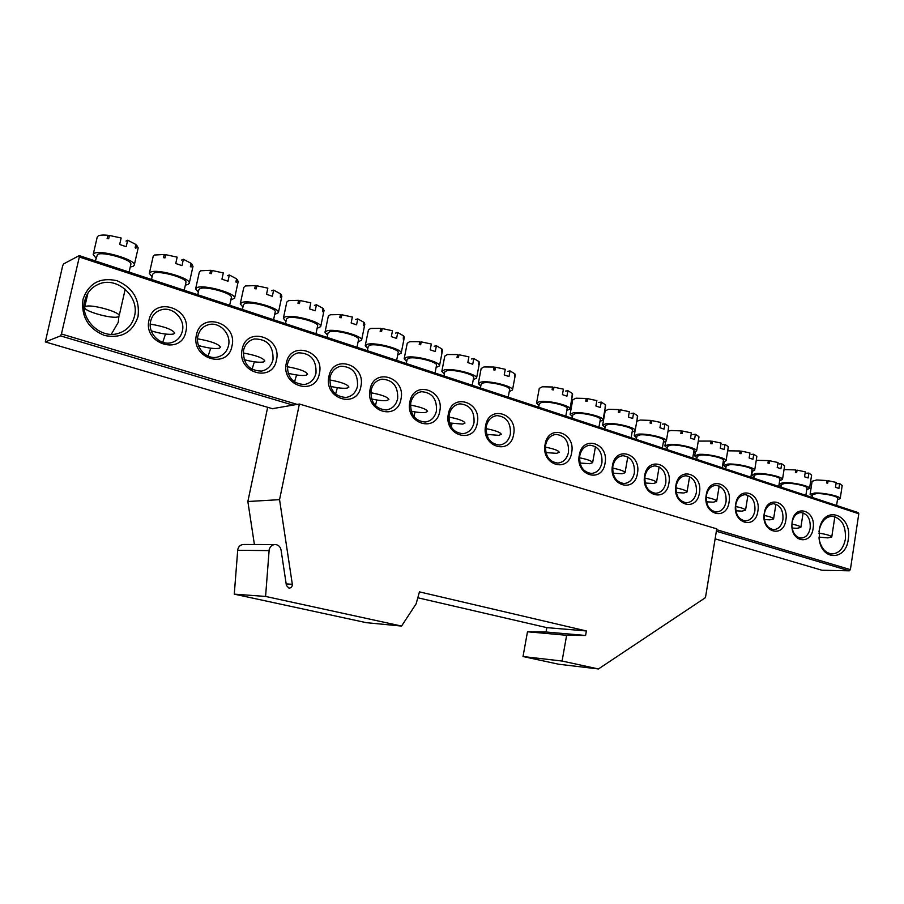 <?xml version="1.0" encoding="UTF-8"?>
<svg xmlns="http://www.w3.org/2000/svg" width="904" height="904" viewBox="0 0 904 904"><rect width="100%" height="100%" fill="white"/><g stroke="black" fill="none" stroke-linecap="round" stroke-linejoin="round"><path stroke-width="1.36" d="M279.551 499.652L299.382 404.02L716.759 528.851L705.459 597.646L598.437 668.96L562.073 661.039L566.638 635.286L585.589 635.489L586.38 630.958L419.445 591.871L416.134 603.804L401.557 626.065L265.584 596.437L269.177 549.688C270.149 546.276 272.273 544.558 275.55 544.536C278.545 544.988 280.376 546.807 281.054 549.982L286.41 585.453L288.941 588.109C291.212 588.029 292.342 586.752 292.32 584.278L279.551 499.652L247.854 501.517L267.674 407.297M265.584 596.437L234.272 594.143L237.775 549.406C238.712 546.14 240.78 544.49 243.956 544.479L274.703 544.536M299.382 404.02L272.375 408.676M254.397 544.49L247.854 501.517M401.557 626.065L366.323 622.675L234.272 594.143M586.38 630.958L546.83 627.636L417.806 597.77M585.589 635.489L546.05 631.998L546.83 627.636M566.638 635.286L527.495 631.772L546.05 631.998M562.073 661.039L523.02 656.53L527.495 631.772M598.437 668.96L558.638 664.225L523.02 656.53M138.029 316.581C132.685 332.435 121.52 338.74 104.536 335.497C88.163 328.649 80.987 316.581 82.998 299.292C88.705 283.212 100.05 277.019 117.034 280.703C133.046 287.766 140.052 299.721 138.029 316.581M84.84 300.523C79.744 319.135 100.412 339.237 118.153 333.44C126.763 330.74 132.221 324.965 134.504 316.117C139.747 296.93 117.396 276.251 99.146 283.969C91.677 286.997 86.908 292.523 84.84 300.523M118.876 316.355L118.277 322.31L111.282 334.299M819.295 538.535L819.182 539.372M848.234 539.609C845.929 560.344 822.47 561.135 819.295 540.117L819.419 528.987C824.064 503.81 852.845 514.93 848.234 539.609M819.047 538.501L819.227 539.631C821.227 548.299 825.442 553.067 831.872 553.926C838.923 553.542 843.432 548.626 845.376 539.179C846.099 525.913 841.748 518.274 832.301 516.252C825.872 516.647 821.555 521.088 819.34 529.597L818.979 531.846M813.08 528.569C811.17 544.976 791.893 542.66 791.87 525.766L792.096 521.981C794.582 503.178 816.504 510.331 813.08 528.569M792.096 522.467L791.893 525.721C792.627 533.089 795.656 537.202 800.989 538.072C805.792 537.79 808.854 534.479 810.176 528.139C810.685 519.111 807.667 513.913 801.147 512.557C796.435 512.907 793.418 516.207 792.096 522.467M785.858 520.026C783.497 538.908 760.784 532.06 764.275 513.246C766.852 494.194 789.384 501.55 785.858 520.026M764.332 513.754C763.801 522.896 766.874 528.185 773.53 529.62C778.446 529.315 781.576 525.97 782.92 519.585C783.44 510.387 780.321 505.099 773.564 503.743C768.762 504.127 765.677 507.46 764.332 513.754M757.857 511.235C755.428 530.377 732.059 523.326 735.664 504.262C738.319 484.951 761.496 492.51 757.857 511.235M735.766 504.794C735.234 514.105 738.41 519.484 745.303 520.93C750.32 520.591 753.518 517.212 754.896 510.794C755.428 501.404 752.184 496.036 745.19 494.68C740.286 495.087 737.144 498.454 735.766 504.794M729.053 502.183C726.545 521.585 702.487 514.331 706.205 495.008C708.951 475.436 732.805 483.222 729.053 502.183M706.374 495.561C705.832 505.076 709.131 510.545 716.273 511.98C721.392 511.619 724.658 508.206 726.059 501.743C726.601 492.16 723.245 486.702 715.991 485.358C710.985 485.798 707.775 489.2 706.374 495.561M699.413 492.872C696.814 512.545 672.045 505.076 675.887 485.482C678.723 465.639 703.278 473.651 699.413 492.872M676.113 486.069C675.559 495.776 678.983 501.347 686.396 502.771C691.616 502.375 694.95 498.929 696.385 492.431C696.939 482.646 693.447 477.086 685.91 475.764C680.814 476.238 677.548 479.674 676.113 486.069M668.892 483.29C666.203 503.234 640.687 495.539 644.654 475.673C647.592 455.548 672.881 463.808 668.892 483.29M644.959 476.295C644.382 486.205 647.942 491.878 655.637 493.29C660.971 492.861 664.372 489.369 665.83 482.849C666.384 472.837 662.756 467.187 654.937 465.876C649.739 466.407 646.405 469.877 644.959 476.295M637.444 473.413C634.676 493.652 608.381 485.708 612.471 465.571C615.511 445.152 641.569 453.661 637.444 473.413M612.844 466.215C612.268 476.363 615.974 482.126 623.963 483.527C629.41 483.041 632.868 479.527 634.359 472.973C634.924 462.724 631.139 456.972 623.003 455.706C617.703 456.271 614.324 459.774 612.844 466.215M605.047 463.243C602.177 483.764 575.068 475.583 579.294 455.153C582.447 434.44 609.307 443.209 605.047 463.243M579.746 455.831C579.159 466.204 583.024 472.08 591.34 473.459C596.877 472.928 600.414 469.368 601.928 462.791C602.493 452.305 598.55 446.44 590.075 445.209C584.685 445.83 581.249 449.378 579.746 455.831M571.633 452.746C568.672 473.572 540.705 465.131 545.078 444.406C548.344 423.388 576.051 432.428 571.633 452.746M545.609 445.118C545.01 455.752 549.044 461.729 557.712 463.074C563.35 462.486 566.944 458.904 568.48 452.294C569.057 441.547 564.932 435.57 556.107 434.395C550.626 435.073 547.135 438.655 545.609 445.118M185.851 331.598C181.625 355.86 142.809 344.142 149.024 320.027C153.737 295.518 192.123 308.049 185.851 331.598M150.652 321.18C147.522 333.011 159.974 345.882 171.24 342.684C177.094 341.045 180.8 337.203 182.359 331.135C185.546 319.089 172.494 305.981 160.991 309.891C155.578 311.677 152.132 315.439 150.652 321.18M165.5 334.062L162.754 342.288M231.955 346.074C227.898 369.928 190.473 358.639 196.45 334.921C200.97 310.829 237.989 322.909 231.955 346.074M197.931 336.017C195.004 347.362 206.394 359.781 217.141 357.159C223.13 355.701 226.915 351.848 228.509 345.611C231.469 334.073 219.57 321.451 208.587 324.672C203.004 326.299 199.445 330.073 197.931 336.017M210.711 348.187L208.123 356.108M276.443 360.041C272.533 383.511 236.43 372.606 242.182 349.283C246.521 325.587 282.24 337.248 276.443 360.041M243.526 350.323C243.018 363.792 249.029 370.708 261.538 371.092C267.584 369.781 271.415 365.939 273.019 359.577C273.449 345.825 267.234 338.955 254.386 338.977C248.69 340.446 245.074 344.232 243.526 350.323M254.374 361.815L252.024 369.34M319.383 373.533C315.62 396.607 280.76 386.098 286.308 363.137C290.478 339.836 324.977 351.091 319.383 373.533M287.517 364.131C286.975 377.092 292.625 383.884 304.467 384.516C310.535 383.341 314.377 379.522 316.004 373.069C316.479 359.848 310.648 353.102 298.501 352.82C292.749 354.142 289.088 357.916 287.517 364.131M296.568 374.968L294.501 381.996M360.865 386.55C357.238 409.275 323.575 399.105 328.909 376.516C332.932 353.588 366.256 364.459 360.865 386.55M330.005 377.465C329.429 389.974 334.762 396.641 346.006 397.455C352.063 396.415 355.893 392.618 357.521 386.098C358.041 373.352 352.537 366.73 341.023 366.21C335.26 367.408 331.576 371.16 330.005 377.465M337.361 387.692L335.61 394.099M400.969 399.15C397.466 421.501 364.922 411.682 370.075 389.443C373.94 366.877 406.156 377.386 400.969 399.15M371.047 390.347C370.459 402.449 375.51 408.992 386.2 409.953C392.223 409.015 396.031 405.263 397.658 398.687C398.201 386.381 393.003 379.872 382.064 379.171C376.301 380.245 372.629 383.974 371.047 390.347M376.821 399.997L375.431 405.67M439.739 411.331C436.372 433.332 404.902 423.84 409.862 401.941C413.591 379.725 444.757 389.895 439.739 411.331M410.732 402.8C410.133 414.541 414.925 420.959 425.117 422.032C431.072 421.196 434.858 417.467 436.462 410.868C437.027 398.946 432.101 392.562 421.682 391.703C415.964 392.686 412.314 396.381 410.732 402.8M415.015 411.908L413.987 416.699M477.267 423.106C474.012 444.791 443.559 435.592 448.35 414.032C451.943 392.155 482.103 401.997 477.267 423.106M449.118 414.846C448.52 426.247 453.073 432.541 462.803 433.717C468.69 432.959 472.43 429.276 474.024 422.654C474.6 411.083 469.91 404.822 459.978 403.851C454.305 404.732 450.689 408.393 449.118 414.846M452.011 423.434L451.345 427.151M513.596 434.519C510.455 455.865 480.973 446.971 485.606 425.727C489.064 404.178 518.263 413.704 513.596 434.519M486.273 426.496C485.674 437.592 490.013 443.774 499.324 445.017C505.121 444.339 508.816 440.689 510.387 434.067C510.963 422.823 506.511 416.665 497.008 415.603C491.403 416.405 487.821 420.032 486.273 426.496M487.855 434.598L487.538 436.926M293.122 405.161L60.523 335.881L45.313 341.927L62.658 265.832L63.551 263.957L79.179 255.617L858.054 512.568L858.8 513.754L850.381 569.622L849.274 570.819L821.962 570.243L715.12 538.841M858.8 513.754L79.326 256.996L61.438 333.983L297.235 404.416M716.623 529.676L850.381 569.622M849.274 570.819L716.375 531.236M45.313 341.927L272.963 408.857M60.523 335.881L61.438 333.983M79.326 256.996L79.179 255.617M545.361 447.141C553.937 448.825 558.57 450.542 559.248 452.294L556.582 453.345L545.88 452.576M538.682 407.207L539.349 403.579L541.914 402.314C549.044 401.06 568.187 405.783 567.17 408.518L567.158 408.597M538.987 405.512L536.569 403.071L539.631 401.546C548.174 400.043 571.192 405.715 569.949 409.003L566.808 410.54M536.592 402.969L539.27 388.392L542.343 386.788L552.593 386.991L553.237 389.884M565.52 391.07L567.938 390.72L572.322 393.432L572.029 396.506L572.266 393.748M572.526 393.782L572.594 394.415M552.593 386.991L552.084 389.726L553.474 389.918L553.971 387.172L563.418 389.172L562.412 394.652L566.944 396.189L567.938 390.72M486.013 428.632C495.358 430.44 500.443 432.327 501.268 434.293L498.861 435.355L486.612 434.383M480.419 387.986L481.143 384.132L483.459 382.867C490.454 381.386 510.771 386.528 509.653 389.477L509.63 389.556M480.758 386.166L478.295 383.59L481.052 382.064C489.426 380.279 513.856 386.471 512.5 389.986L509.246 391.59M478.318 383.488L481.154 368.549L483.922 366.945L494.138 367.047L495.019 370.041L495.55 367.227L505.279 369.295L504.229 374.923L508.997 376.539L510.048 370.922L514.873 373.827L514.613 377.002L514.817 374.166M515.133 374.211L515.291 375.058M507.698 371.341L510.048 370.922M495.019 370.041L493.607 369.86L494.138 367.047M818.866 533.111C826.719 534.377 831.013 535.676 831.748 537.021L827.838 537.88L818.9 537.112M812.165 497.426L812.594 494.691L816.402 493.595C823.747 493.188 838.336 496.386 837.68 498.262L837.669 498.33M812.368 496.149L810.097 494.33L814.651 493.019C823.454 492.51 840.991 496.364 840.2 498.612L837.443 499.788M810.108 494.251L812.131 481.256L816.685 479.967L826.844 480.544L826.493 482.973L826.844 480.544M826.471 482.973L827.736 483.154L828.109 480.725L836.2 482.408L835.454 487.267L838.923 488.442L839.669 483.595L842.189 485.527L841.805 488.081M836.991 483.719L839.669 483.595M118.221 316.739C112.876 319.428 83.111 311.145 84.648 307.337L85.473 306.535C90.558 303.687 120.91 312.174 119.136 315.892L118.221 316.739M95.361 260.962L97.474 254.499C102.672 251.086 132.764 259.957 130.865 264.284L129.091 272.081M96.016 258.115L93.18 254.521L94.185 253.402C100.4 249.278 136.583 259.957 134.267 265.132L133.103 266.341L130.244 266.996M93.18 254.521L97.214 237.119L98.22 235.944C99.971 235.04 103.192 234.814 107.881 235.277L109.226 236.351M126.018 241.085L127.679 240.227L135.871 244.487L135.137 247.707L135.871 248.295L136.606 245.074L135.758 244.973M136.606 245.074L138.165 247.922M107.881 235.277L107.135 238.532L108.683 238.712L109.429 235.458L121.159 238.001L119.667 244.487L126.198 246.702L127.679 240.227M579.509 457.786C587.656 459.401 592.03 461.029 592.64 462.667L589.815 463.707L579.984 463.04M572.221 418.269L572.853 414.766L575.577 413.501C582.752 412.371 601.273 416.88 600.301 419.501L600.29 419.58M572.514 416.642L570.108 414.281L573.362 412.766C581.961 411.399 604.222 416.812 603.047 419.964L599.951 421.456M570.13 414.179L572.729 399.817L575.984 398.212L586.233 398.461L586.741 401.297M598.798 402.427L601.262 402.111L605.397 404.721L605.092 407.738L605.341 405.026M586.233 398.461L585.747 401.173L587.125 401.353L587.611 398.653L596.877 400.608L595.917 406.02L600.301 407.512L601.262 402.111M448.847 417.049C458.69 418.925 464.068 420.925 464.995 423.049L462.746 424.112L449.503 422.97M443.954 375.951L444.723 371.962L446.881 370.696C453.774 369.069 474.86 374.493 473.673 377.567L473.662 377.646M444.316 374.064L441.83 371.386L444.395 369.872C452.655 367.917 478.001 374.437 476.566 378.109L473.255 379.748M441.841 371.295L444.791 356.119L447.367 354.526L457.56 354.571L458.554 356.99M471.526 359.001L473.82 358.549L478.939 361.566L478.702 364.798L478.871 361.916M479.233 361.962L479.459 362.956M457.56 354.571L457.006 357.419L458.441 357.611L458.983 354.752L468.905 356.865L467.809 362.572L472.736 364.244L473.82 358.549M612.618 468.114C620.359 469.662 624.494 471.199 625.037 472.736L622.065 473.752L613.048 473.176M604.753 429.004L605.352 425.614L608.222 424.36C615.454 423.343 633.376 427.637 632.45 430.157L632.438 430.236M605.036 427.422L602.652 425.14L606.075 423.648C614.743 422.417 636.28 427.581 635.162 430.598L632.122 432.055M602.663 425.049L605.183 410.891L608.618 409.297L618.867 409.591L619.251 412.382M631.094 413.456L633.591 413.151L637.489 415.671L637.162 418.642L637.433 415.964M618.867 409.591L618.392 412.269L619.76 412.45L620.223 409.783L629.331 411.704L628.404 417.038L632.653 418.484L633.591 413.151M410.45 405.082C420.812 407.037 426.507 409.15 427.558 411.433L425.468 412.495C422.078 412.879 417.298 412.45 411.162 411.184M406.291 363.532L407.105 359.385L409.105 358.131C415.885 356.346 437.796 362.075 436.542 365.272L436.53 365.363M406.687 361.555L404.167 358.786L406.54 357.283C414.653 355.125 441.005 362.007 439.48 365.849L436.101 367.521M404.178 358.685L407.229 343.283L409.625 341.701L419.784 341.678L420.88 343.599M434.169 346.243L436.406 345.757L441.83 348.899L441.615 352.187L441.751 349.26M442.169 349.317L442.474 350.469M419.784 341.678L419.207 344.571L420.654 344.763L421.219 341.87L431.332 344.017L430.191 349.814L435.276 351.532L436.406 345.757M644.744 478.137C652.089 479.617 655.999 481.075 656.485 482.499L653.377 483.516L645.117 483.007M636.326 439.423L636.902 436.135L639.908 434.903C647.185 433.988 664.542 438.09 663.66 440.508L663.649 440.576M636.597 437.898L634.235 435.683L637.828 434.202C646.541 433.106 667.412 438.033 666.35 440.926L663.344 442.35M636.778 421.32L640.281 420.055L650.53 420.394L650.801 423.128M662.429 424.145L664.96 423.874L668.632 426.304L668.293 429.219L668.587 426.586M650.53 420.394L650.078 423.027L651.422 423.219L651.874 420.586L660.835 422.473L659.931 427.728L664.056 429.129L664.96 423.874M370.753 392.72C381.657 394.743 387.703 396.98 388.889 399.444L386.957 400.495C383.352 400.947 378.211 400.438 371.521 398.969M367.374 350.695L368.244 346.39L370.075 345.158C376.719 343.192 399.511 349.249 398.189 352.594L398.178 352.673M367.792 348.616L365.239 345.746L367.419 344.277C375.375 341.904 402.788 349.193 401.184 353.193L397.737 354.899M365.261 345.656L368.425 330.017L370.617 328.457L380.742 328.367L381.94 329.824M395.579 333.079L397.749 332.536L403.489 335.813L403.297 339.169L403.421 336.198M403.885 336.254L404.28 337.587M380.742 328.367L380.143 331.305L381.601 331.486L382.189 328.547L392.494 330.751L391.319 336.627L396.585 338.412L397.749 332.536M675.909 487.866C682.893 489.29 686.599 490.669 687.029 492.002L683.774 492.985L676.249 492.544M666.982 449.537L667.525 446.35L670.678 445.13C677.977 444.316 694.814 448.248 693.978 450.554L693.967 450.633M667.231 448.056L664.892 445.921L668.655 444.463C677.401 443.468 697.639 448.192 696.634 450.972L693.684 452.35M668.011 431.197L671.028 430.496L681.277 430.892L681.435 433.558M692.859 434.53L695.413 434.293L698.882 436.621L698.532 439.491L698.837 436.903M681.277 430.892L680.836 433.479L682.17 433.66L682.61 431.072L691.413 432.926L690.532 438.112L694.554 439.468L695.413 434.293M329.689 379.929C341.17 382.03 347.577 384.403 348.921 387.048L347.159 388.087C343.339 388.618 337.791 388.031 330.514 386.336M327.135 337.418L328.062 332.943L329.723 331.734C336.209 329.587 359.973 336.005 358.572 339.486L358.549 339.565M327.587 335.248L324.999 332.265L326.988 330.83C334.751 328.231 363.318 335.949 361.611 340.13L358.086 341.87M325.022 332.175L328.299 316.287L330.299 314.761L340.367 314.592L341.622 315.869M355.679 319.462L357.781 318.886L363.871 322.287L363.702 325.711L363.781 322.694M364.301 322.751L364.82 324.276M340.367 314.592L339.757 317.575L341.226 317.767L341.836 314.773L352.357 317.022L351.136 322.999L356.571 324.841L357.781 318.886M706.182 497.313C712.804 498.669 716.307 499.98 716.702 501.223L713.312 502.183L706.476 501.81M696.758 459.356L697.278 456.271L700.566 455.074C707.889 454.35 724.228 458.113 723.437 460.328L723.426 460.407M697.007 457.921L694.667 455.853L698.6 454.418C707.369 453.537 727.019 458.068 726.059 460.724L723.155 462.068M698.284 441.107L711.143 441.073L711.188 443.694M722.42 444.621L725.008 444.406L728.262 446.655L727.901 449.48L728.217 446.926M711.143 441.073L710.713 443.638L712.036 443.819L712.454 441.254L721.109 443.073L720.262 448.192L724.16 449.514L725.008 444.406M287.178 366.696C299.269 368.877 306.072 371.386 307.597 374.245L306.004 375.262C301.947 375.872 295.97 375.194 288.06 373.228M285.506 323.688L286.489 319.033L287.992 317.858C294.297 315.507 319.089 322.31 317.598 325.948L317.587 326.028M285.992 321.406L283.37 318.321L285.155 316.92C292.704 314.072 322.502 322.265 320.705 326.615L317.089 328.389M283.381 318.231L286.794 302.083L288.591 300.603L298.614 300.343L299.879 301.574M314.411 305.371L316.445 304.75L322.886 308.309L322.751 311.801L323.372 308.795L322.796 308.716M323.372 308.795L324.027 310.524M298.614 300.343L297.97 303.382L299.461 303.563L300.094 300.535L310.829 302.829L309.563 308.897L315.191 310.806L316.445 304.75M735.573 506.489C741.868 507.788 745.19 509.031 745.54 510.195L742.014 511.133L735.845 510.805M725.697 468.905L726.194 465.91L729.607 464.735C736.941 464.091 752.829 467.707 752.071 469.831L752.06 469.91M725.923 467.515L723.607 465.503L727.697 464.091C736.489 463.323 755.586 467.662 754.67 470.216L751.8 471.515M727.686 450.825L740.15 450.972L740.105 453.548M751.145 454.429L753.755 454.237L756.829 456.396L756.445 459.175L756.784 456.656M740.15 450.972L739.743 453.503L741.043 453.684L741.461 451.152L749.97 452.938L749.145 457.989L752.942 459.277L753.755 454.237M756.445 459.175L754.67 470.216M243.165 353.001C255.877 355.249 263.098 357.916 264.838 361.001L263.403 361.984C259.109 362.696 252.679 361.905 244.091 359.634M242.408 309.473L243.458 304.625L244.803 303.495C250.894 300.919 276.805 308.151 275.223 311.948L275.212 312.027M242.927 307.066L240.272 303.868L241.865 302.512C249.154 299.405 280.308 308.106 278.387 312.66L274.692 314.456M240.283 303.789L243.82 287.37L245.436 285.935L255.38 285.596L256.668 286.783M271.697 290.794L273.652 290.127L280.477 293.834L280.364 297.393L281.008 294.342L280.387 294.263M281.008 294.342L281.845 296.309M255.38 285.596L254.725 288.681L256.227 288.862L256.883 285.788L267.833 288.139L266.522 294.297L272.353 296.275L273.652 290.127M764.151 515.404C770.118 516.647 773.27 517.822 773.587 518.919L769.925 519.834L764.377 519.551M753.823 478.182L754.298 475.278L757.846 474.125C765.191 473.56 780.638 477.029 779.915 479.075L779.903 479.143M754.049 476.826L751.744 474.882L755.981 473.504C764.784 472.815 783.361 476.996 782.48 479.448L779.655 480.713M756.264 460.305L768.355 460.588L768.208 463.119M779.067 463.955L781.7 463.786L784.593 465.876L784.197 468.611L784.548 466.125M768.355 460.588L767.959 463.085L769.247 463.266L769.654 460.769L778.028 462.532L777.225 467.515L780.909 468.769L781.7 463.786M197.558 338.819C210.926 341.124 218.598 343.949 220.576 347.294L219.31 348.243C214.756 349.057 207.83 348.142 198.53 345.52M197.773 294.749L198.88 289.698L200.066 288.613C205.92 285.8 233.04 293.506 231.367 297.461L231.345 297.529M198.338 292.218L195.626 288.896L197.027 287.608C204.022 284.206 236.633 293.472 234.599 298.207L230.802 300.038M195.637 288.817L199.321 272.115L200.733 270.759L210.609 270.319L211.92 271.46M227.469 275.697L229.333 274.974L236.565 278.85L235.887 281.958L236.486 282.489L237.164 279.381L236.464 279.302M237.164 279.381L238.181 281.607M210.609 270.319L209.92 273.46L211.434 273.641L212.124 270.511L223.311 272.918L221.943 279.178L227.977 281.223L229.333 274.974M791.915 524.071C797.599 525.269 800.571 526.377 800.854 527.405L797.079 528.298L792.13 528.049M781.18 487.211L781.632 484.386L785.305 483.256C792.65 482.759 807.69 486.103 807.001 488.07L806.989 488.137M781.395 485.889L779.112 484.115M779.158 483.821L783.497 482.657C792.299 482.058 810.379 486.081 809.543 488.431L806.752 489.652M784.05 469.549L795.78 469.944L795.543 472.43M811.577 475.334L811.204 477.787M795.78 469.944L795.396 472.408L796.673 472.589L797.068 470.125L805.306 471.854L804.537 476.781L808.119 477.99L808.888 473.074L811.6 475.086L809.543 488.431M806.232 473.221L808.888 473.074M150.267 324.107C164.313 326.491 172.472 329.485 174.743 333.101L173.636 334.005C168.788 334.921 161.341 333.87 151.273 330.864M151.51 279.483L152.697 274.228L153.714 273.2C159.296 270.115 187.716 278.342 185.941 282.466L185.93 282.534M152.109 276.816L149.352 273.381L150.572 272.149C157.228 268.443 191.411 278.319 189.252 283.257L187.874 284.557L185.354 285.099M149.363 273.302L153.194 256.318L154.426 255.03L164.2 254.487L165.534 255.595M181.636 260.058L183.41 259.278L191.072 263.324L190.371 266.477L191.026 267.042L191.727 263.878L190.97 263.787M191.727 263.878L192.981 266.375M164.2 254.487L163.488 257.674L165.025 257.866L165.737 254.679L177.161 257.143L175.749 263.505L181.998 265.629L183.41 259.278M269.042 550.604L237.65 550.276M292.32 584.278L286.184 583.939M800.56 512.568L801.147 512.557M772.943 503.765L773.564 503.743M744.534 494.714L745.19 494.68M715.29 485.391L715.991 485.358M685.164 475.809L685.91 475.764M654.134 465.933L654.937 465.876M622.144 455.774L623.003 455.706M589.159 445.299L590.075 445.209M555.112 434.496L556.107 434.395M495.889 415.75L497.008 415.603M458.769 404.031L459.978 403.851M420.383 391.929L421.682 391.703M380.652 379.443L382.064 379.171M339.508 366.549L341.023 366.21M296.862 353.227L298.501 352.82M252.634 339.475L254.386 338.977M206.711 325.282L208.587 324.672M158.991 310.637L160.991 309.891M96.061 285.404L99.146 283.969M831.499 516.274L832.301 516.252M819.34 529.597L819.419 528.987M569.949 409.003L572.605 394.313M565.791 416.145L567.17 408.518M512.5 389.986L515.303 374.945M508.206 397.15L509.653 389.477M840.2 498.612L841.816 488.002M831.748 537.021L834.867 516.659M836.573 505.483L837.68 498.262M84.648 307.337L87.948 293.065M134.267 265.132L138.188 247.843M119.136 315.892L125.204 289.212M603.047 419.964L605.612 405.467M592.64 462.667L595.476 446.632M598.956 427.095L600.301 419.501M476.566 378.109L479.47 362.854M472.204 385.273L473.673 377.567M635.162 430.598L637.648 416.303M625.037 472.736L627.794 456.904M631.139 437.705L632.45 430.157M439.48 365.849L442.497 350.368M435.039 373.013L436.542 365.272M634.246 435.592L635.06 430.903M666.35 440.926L668.757 426.824M656.485 482.499L659.152 466.893M662.383 448.011L663.66 440.508M401.184 353.193L404.303 337.486M396.653 360.357L398.189 352.594M664.903 445.83L665.604 441.762M696.634 450.972L698.961 437.05M687.029 492.002L689.616 476.6M692.724 458.023L693.978 450.554M361.611 340.13L364.843 324.174M356.99 347.272L358.572 339.486M694.69 455.774L695.312 452M726.059 460.724L728.319 446.994M716.702 501.223L719.2 486.036M722.217 467.752L723.437 460.328M320.705 326.615L324.05 310.422M315.982 333.745L317.598 325.948M723.629 465.424L724.206 461.887M745.54 510.195L747.958 495.234M750.874 477.21L752.071 469.831M278.387 312.66L281.867 296.218M273.573 319.745L275.223 311.948M751.755 474.803L752.297 471.436M782.48 479.448L784.209 468.543M773.587 518.919L775.926 504.172M778.751 486.408L779.915 479.075M234.599 298.207L238.204 281.506M229.672 305.269L231.367 297.461M800.854 527.405L803.125 512.884M805.859 495.347L807.001 488.07M189.252 283.257L193.004 266.284M184.213 290.274L185.941 282.466"/></g></svg>
